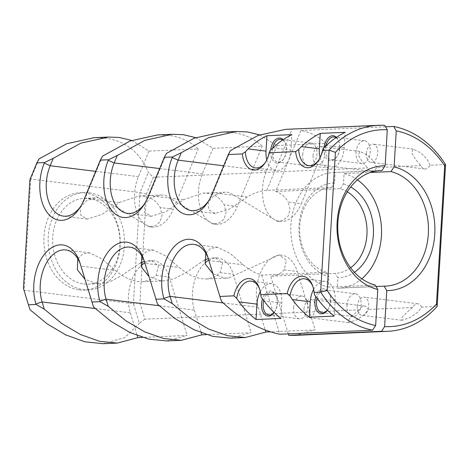 <?xml version="1.0" encoding="UTF-8"?>
<svg xmlns="http://www.w3.org/2000/svg" width="469" height="469" viewBox="0 0 469 469"><rect width="100%" height="100%" fill="white"/><g stroke="black" fill="none" stroke-linecap="round" stroke-linejoin="round"><path stroke-width="0.35" stroke-dasharray="2.35 1.76" d="M366.406 153.498A9.163 5.646 97 0 1 373.218 144.153A9.163 5.646 97 0 1 377.78 153.005A9.163 5.646 97 0 1 370.967 162.344A9.163 5.646 97 0 1 366.406 153.498M430.032 165.229L427.025 159.091L420.851 152.929L413.218 149.101L411.594 152.742L415.651 159.583L420.992 165.621A9.163 5.646 -83 0 0 424.715 168.987A9.163 5.646 -83 0 0 430.032 165.229L445.55 164.555M359.242 309.851L353.245 314.881L348.766 319.729L348.567 322.584L356.968 319.782L364.618 314.388L368.282 309.458A9.163 5.646 -83 0 0 364.56 306.093A9.163 5.646 -83 0 0 359.242 309.851L144.892 319.178L139.903 302.857L146.363 194.107L153.322 177.264L148.333 172.422C140.225 152.484 125.809 141.04 105.079 138.085L94.187 137.675M131.672 140.413L148.978 151.094L198.229 148.954C190.15 141.357 180.26 136.819 168.553 135.324L157.66 134.914M195.655 137.634L212.961 148.31L262.218 146.17C254.134 138.578 244.243 134.034 232.536 132.539L221.644 132.135M259.638 134.849L276.945 145.531L326.201 143.385C319.196 136.79 310.777 132.481 300.934 130.476L385.559 126.794M376.713 167.55L373.705 161.406L367.532 155.245L359.899 151.417L358.275 155.057L362.332 161.905L367.673 167.943A9.163 5.646 -83 0 0 371.395 171.308A9.163 5.646 -83 0 0 376.713 167.55L420.992 165.621M153.322 177.264L367.673 167.943M313.087 155.819A9.163 5.646 97 0 1 319.899 146.475A9.163 5.646 97 0 1 324.46 155.321A9.163 5.646 97 0 1 317.648 164.666A9.163 5.646 97 0 1 313.087 155.819M304 308.795A9.163 5.646 97 0 1 310.806 299.451A9.163 5.646 97 0 1 315.373 308.297A9.163 5.646 97 0 1 308.561 317.642A9.163 5.646 97 0 1 304 308.795M421.602 307.142A9.163 5.646 -83 0 0 417.879 303.777A9.163 5.646 -83 0 0 412.562 307.535L406.564 312.559L402.085 317.407L401.886 320.268L410.287 317.46L417.938 312.067L421.602 307.142L437.12 306.462M357.319 306.474A9.163 5.646 97 0 1 364.132 297.129A9.163 5.646 97 0 1 368.693 305.981A9.163 5.646 97 0 1 361.88 315.326A9.163 5.646 97 0 1 357.319 306.474M102.518 156.154L85.1 198.323L119.296 202.544L101.984 214.415L87.252 219.082L80.774 215.242L80.263 207.62L86.513 200.685L96.755 197.766L101.105 197.947L148.896 226.697L155.38 225.812L160.21 221.626L162.098 214.984L160.193 207.603L173.337 209.227L198.229 148.954M119.296 202.544L138.912 195.936L143.45 196.106C150.989 197.132 156.57 200.967 160.193 207.603M166.501 153.375L149.083 195.538L183.279 199.765L165.967 211.63L151.235 216.297L144.757 212.463L144.247 204.836L150.496 197.906L160.738 194.987L165.088 195.163L212.879 223.912L219.363 223.027L224.194 218.841L226.081 212.199L224.176 204.818L237.32 206.442L262.218 146.17M183.279 199.765L202.895 193.152L207.433 193.322C214.972 194.348 220.553 198.182 224.176 204.818M205.803 253.201L210.71 248.388L217.587 247.315L229.921 253.307L243.235 264.809C249.356 269.91 255.529 273.339 261.743 275.098L326.348 272.29A42.96 33.668 -92.5 0 1 299.75 226.328A42.96 33.668 -92.5 0 1 331.378 187.565L266.779 190.373C260.436 190.707 253.934 192.911 247.263 196.98L229.957 208.846L215.218 213.512L208.74 209.678L208.23 202.057L214.48 195.122L224.721 192.202L229.071 192.378L276.862 221.133L283.346 220.248L288.177 216.057L290.065 209.414L288.159 202.033L301.303 203.657L326.201 143.385M300.934 130.476L275.737 191.481C281.195 193.275 285.34 196.792 288.159 202.033M275.737 191.481L340.336 188.667A42.96 33.668 -92.5 0 1 347.324 191.798M350.63 267.799A42.96 33.668 -92.5 0 1 335.306 273.392L270.701 276.206C276.288 275.901 280.761 273.79 284.132 269.863L286.448 260.307L279.237 254.937L228.456 278.041L223.994 277.871L212.932 273.72M141.82 255.98L146.727 251.173L153.603 250.1L165.938 256.086L179.252 267.588C187.049 274.043 194.752 277.783 202.356 278.809L206.63 278.991L214.257 277.185L220.143 272.647L222.464 263.086L215.248 257.721L208.336 258.566M204.431 260.189L184.856 273.21L174.597 278.615L164.472 280.825L160.005 280.65L148.949 276.505M77.836 258.765L82.743 253.958L89.62 252.885L101.955 258.87L115.268 270.373C123.066 276.827 130.763 280.568 138.373 281.593L142.646 281.775L150.273 279.964L156.159 275.426L158.481 265.87L151.264 260.5L144.352 261.35M140.448 262.968L120.873 275.989L110.614 281.4L100.489 283.61L96.022 283.434L84.965 279.284M83.787 283.968A42.96 33.668 87.5 0 0 88.195 284.144A42.96 33.668 87.5 0 0 120.017 242.573A42.96 33.668 87.5 0 0 88.87 198.481A42.96 33.668 87.5 0 0 84.461 198.305A42.96 33.668 87.5 0 0 52.645 239.876A42.96 33.668 87.5 0 0 83.787 283.968M230.484 150.59L213.067 192.753A34.366 21.164 97 0 1 209.403 199.765A34.366 21.164 97 0 1 208.541 201.025M276.945 145.531L266.392 171.068A34.366 21.164 -83 0 0 262.523 188.292A34.366 21.164 -83 0 0 279.635 221.474A34.366 21.164 -83 0 0 301.303 203.657M147.829 197.267L149.083 195.538A34.366 21.164 97 0 1 145.419 202.549A34.366 21.164 97 0 1 144.558 203.804M212.961 148.31L202.409 173.852A34.366 21.164 -83 0 0 198.539 191.076A34.366 21.164 -83 0 0 215.652 224.258A34.366 21.164 -83 0 0 237.32 206.442M83.845 200.052L85.1 198.323A34.366 21.164 97 0 1 81.436 205.328A34.366 21.164 97 0 1 80.574 206.589M148.978 151.094L138.425 176.637A34.366 21.164 -83 0 0 134.556 193.861A34.366 21.164 -83 0 0 151.669 227.043A34.366 21.164 -83 0 0 173.337 209.227M79.185 289.854A48.688 38.159 87.5 0 0 84.18 290.053A48.688 38.159 87.5 0 0 120.24 242.936A48.688 38.159 87.5 0 0 84.942 192.964A48.688 38.159 87.5 0 0 79.947 192.765A48.688 38.159 87.5 0 0 43.887 239.882A48.688 38.159 87.5 0 0 79.185 289.854M89.21 192.777A48.688 38.159 -92.5 0 1 124.508 242.749A48.688 38.159 -92.5 0 1 88.448 289.865A48.688 38.159 -92.5 0 1 83.453 289.666A48.688 38.159 -92.5 0 1 48.149 239.694A48.688 38.159 -92.5 0 1 84.215 192.577A48.688 38.159 -92.5 0 1 89.21 192.777M95.154 308.508L130.335 312.852A34.366 21.164 97 0 1 128.494 295.88A34.366 21.164 97 0 1 140.946 265.776M159.143 305.724L194.318 310.073A34.366 21.164 97 0 1 192.478 293.096A34.366 21.164 97 0 1 204.93 262.998M223.127 302.939L258.302 307.289A34.366 21.164 97 0 1 256.461 290.317A34.366 21.164 97 0 1 282.004 255.277A34.366 21.164 97 0 1 297.276 271.487L315.121 329.9L270.42 331.847M326.348 272.29L328.916 276.763A47.545 37.262 -92.5 0 1 299.011 225.759A47.545 37.262 -92.5 0 1 334.497 182.84L335.112 172.522L379.157 170.605M282.643 140.008A11.455 7.053 97 0 1 285.709 144.282A11.455 7.053 97 0 1 286.465 150.391A11.455 7.053 97 0 1 283.956 158.463A11.455 7.053 97 0 1 277.953 162.069A11.455 7.053 97 0 1 272.249 151.006A11.455 7.053 97 0 1 272.636 148.192M302.704 154.77A11.455 7.053 97 0 1 311.223 143.092A11.455 7.053 97 0 1 316.927 154.154A11.455 7.053 97 0 1 308.409 165.833A11.455 7.053 97 0 1 302.704 154.77M335.962 137.693A11.455 7.053 97 0 1 339.028 141.966A11.455 7.053 97 0 1 339.791 148.069A11.455 7.053 97 0 1 337.275 156.148A11.455 7.053 97 0 1 331.272 159.747A11.455 7.053 97 0 1 325.568 148.691A11.455 7.053 97 0 1 325.955 145.871M356.024 152.454A11.455 7.053 97 0 1 364.542 140.77A11.455 7.053 97 0 1 370.246 151.833A11.455 7.053 97 0 1 361.728 163.511A11.455 7.053 97 0 1 356.024 152.454M317.021 298.196A11.455 7.053 97 0 1 324.994 289.989A11.455 7.053 97 0 1 329.942 294.942A11.455 7.053 97 0 1 330.698 301.045A11.455 7.053 97 0 1 328.189 309.124A11.455 7.053 97 0 1 327.421 310.167M346.937 305.43A11.455 7.053 97 0 1 355.449 293.752A11.455 7.053 97 0 1 361.153 304.809A11.455 7.053 97 0 1 352.641 316.493A11.455 7.053 97 0 1 346.937 305.43M263.701 300.512A11.455 7.053 97 0 1 271.674 292.304A11.455 7.053 97 0 1 276.622 297.258A11.455 7.053 97 0 1 277.378 303.367A11.455 7.053 97 0 1 274.869 311.445A11.455 7.053 97 0 1 274.095 312.489M293.617 307.752A11.455 7.053 97 0 1 302.13 296.068A11.455 7.053 97 0 1 307.834 307.131A11.455 7.053 97 0 1 299.322 318.809A11.455 7.053 97 0 1 293.617 307.752M283.135 139.674A12.604 7.762 97 0 1 285.445 143.532A12.604 7.762 97 0 1 286.283 150.25A12.604 7.762 97 0 1 283.516 159.132A12.604 7.762 97 0 1 274.811 162.321A12.604 7.762 97 0 1 270.642 150.93A12.604 7.762 97 0 1 270.719 150.004M336.455 137.353A12.604 7.762 97 0 1 338.765 141.21A12.604 7.762 97 0 1 339.603 147.928A12.604 7.762 97 0 1 336.842 156.81A12.604 7.762 97 0 1 328.13 159.999A12.604 7.762 97 0 1 323.962 148.609A12.604 7.762 97 0 1 324.038 147.688M327.462 310.208A12.604 7.762 -83 0 0 327.749 309.792A12.604 7.762 -83 0 0 330.516 300.905A12.604 7.762 -83 0 0 329.678 294.186A12.604 7.762 -83 0 0 322.801 288.775A12.604 7.762 -83 0 0 315.813 296.578M274.142 312.53A12.604 7.762 -83 0 0 274.429 312.108A12.604 7.762 -83 0 0 277.197 303.226A12.604 7.762 -83 0 0 276.358 296.508A12.604 7.762 -83 0 0 269.482 291.097A12.604 7.762 -83 0 0 262.493 298.9M412.562 307.535L368.282 309.458M146.363 194.107L140.008 192.566L148.333 172.422M39.044 158.915L30.725 179.058L140.008 192.566L133.407 303.76L139.903 302.857M144.892 319.178L139.369 323.282L133.407 303.76L24.118 290.252L30.725 179.058L29.91 179.715M294.591 335.37L315.121 329.9M230.607 338.149L251.132 332.685L206.436 334.626M166.624 340.934L187.149 335.464L142.453 337.41M103.151 343.695L124.795 337.592L139.369 323.282M340.336 188.667L343.455 183.948L344.07 173.63L370.328 172.486M23.45 288.464L30.08 309.774M130.335 312.852L137.288 335.611M144.798 262.921A34.366 21.164 97 0 1 154.037 260.846A34.366 21.164 97 0 1 169.309 277.05L187.149 335.464M93.554 307.013L81.073 266.146A34.366 21.164 -83 0 0 80.633 264.803A34.366 21.164 -83 0 0 80.099 263.373M194.318 310.073L201.271 332.826M208.781 260.137A34.366 21.164 97 0 1 218.021 258.061A34.366 21.164 97 0 1 233.292 274.271L251.132 332.685M157.537 304.229L145.056 263.367A34.366 21.164 -83 0 0 144.616 262.019A34.366 21.164 -83 0 0 144.089 260.588M258.302 307.289L265.255 330.047M288.312 333.852L270.701 276.206M376.068 286.5L337.264 288.189L337.873 277.865L335.306 273.392M337.264 288.189A57.857 45.341 87.5 0 0 338.7 288.154A57.857 45.341 87.5 0 0 361.798 278.779M357.495 179.891A57.857 45.341 87.5 0 0 344.07 173.63M343.455 183.948A47.545 37.262 -92.5 0 1 350.695 186.979M354.406 272.307A47.545 37.262 -92.5 0 1 337.873 277.865M318.791 159.952A20.05 12.346 -83 0 0 319.225 159.313A20.05 12.346 -83 0 0 323.264 148.415M384.715 125.334L285.627 129.35M314.558 294.937A20.05 12.346 -83 0 0 313.204 287.474A20.05 12.346 -83 0 0 312.94 286.752M261.239 297.258A20.05 12.346 -83 0 0 259.885 289.789A20.05 12.346 -83 0 0 259.615 289.074M221.52 301.444L209.039 260.582A34.366 21.164 -83 0 0 208.599 259.234A34.366 21.164 -83 0 0 208.072 257.803M265.472 162.268A20.05 12.346 -83 0 0 265.905 161.635A20.05 12.346 -83 0 0 269.945 150.737M266.779 190.373L291.976 129.368M331.378 187.565L334.497 182.84M261.743 275.098L279.805 334.221M375.223 285.041L328.306 287.081L328.916 276.763M320.093 157.537A20.05 12.346 -83 0 0 329.326 168.166A20.05 12.346 -83 0 0 344.223 147.729L345.137 132.317M266.773 159.859A20.05 12.346 -83 0 0 276.007 170.487A20.05 12.346 -83 0 0 290.903 150.045L291.818 134.638M313.609 289.408A20.05 12.346 97 0 1 325.152 281.347A20.05 12.346 97 0 1 335.136 300.705L334.221 316.112M260.289 291.73A20.05 12.346 97 0 1 271.832 283.669A20.05 12.346 97 0 1 281.816 303.027L280.902 318.433M335.112 172.522A57.857 45.341 87.5 0 0 333.67 172.557A57.857 45.341 87.5 0 0 290.897 225.677A57.857 45.341 87.5 0 0 328.306 287.081M247.263 196.98L213.067 192.753L211.812 194.483M223.666 165.792L266.392 171.068M159.683 168.57L202.409 173.852M95.699 171.355L138.425 176.637M156.159 275.426L169.309 277.05M80.088 263.32L81.073 266.146L115.268 270.373M220.143 272.647L233.292 274.271M144.071 260.535L145.056 263.367L179.252 267.588M284.132 269.863L297.276 271.487M243.235 264.809L209.039 260.582L208.054 257.751M344.223 147.729L326.33 145.513M273.011 147.835L290.903 150.045M335.136 300.705L317.243 298.495M281.816 303.027L263.924 300.811M413.218 149.101L373.218 144.153M359.899 151.417L319.899 146.475M364.56 306.093L310.806 299.451M417.879 303.777L364.132 297.129M88.195 284.144L100.489 283.61M142.646 281.775L164.472 280.825M206.63 278.991L228.456 278.041M279.635 221.474L276.862 221.133M215.218 213.512L191.399 210.569M215.652 224.258L212.879 223.912M151.235 216.297L127.416 213.354M151.669 227.043L148.896 226.697M87.252 219.082L63.432 216.133M88.448 289.865L84.18 290.053M311.223 143.092L280.761 139.328M364.542 140.77L334.086 137.007M355.449 293.752L324.994 289.989M302.13 296.068L271.674 292.304M285.709 144.282L285.445 143.532M339.028 141.966L338.765 141.21M329.942 294.942L329.678 294.186M276.622 297.258L276.358 296.508M424.715 168.987L370.967 162.344M371.395 171.308L317.648 164.666M348.567 322.584L308.561 317.642M401.886 320.268L361.88 315.326M338.7 288.154L385.624 286.113M84.461 198.305L96.755 197.766M138.912 195.936L160.738 194.987M202.895 193.152L224.721 192.202M84.215 192.577L79.947 192.765M319.225 159.313L318.351 160.65M313.204 287.474L312.682 285.967M259.885 289.789L259.363 288.288M208.599 259.234L207.556 256.226M144.616 262.019L143.573 259.011M80.633 264.803L79.589 261.796M81.436 205.328L79.689 207.996M145.419 202.549L143.672 205.211M209.403 199.765L207.656 202.426M265.905 161.635L265.032 162.966M154.037 260.846L151.264 260.5M89.62 252.885L65.801 249.942M218.021 258.061L215.248 257.721M153.603 250.1L129.784 247.157M282.004 255.277L279.237 254.937M217.587 247.315L193.767 244.372M329.326 168.166L308.719 165.621M325.152 281.347L304.551 278.803M271.832 283.669L251.232 281.124M276.007 170.487L255.4 167.937M333.67 172.557L380.594 170.517M308.409 165.833L277.953 162.069M361.728 163.511L331.272 159.747M352.641 316.493L322.185 312.729M299.322 318.809L268.866 315.045M283.956 158.463L283.516 159.132M337.275 156.148L336.842 156.81M328.189 309.124L327.749 309.792M274.869 311.445L274.429 312.108"/><path stroke-width="0.7" d="M108.409 137.059L94.187 137.675L66.698 143.743L39.044 158.915L36.869 162.872L44.52 162.544L53.261 158.299L80.914 143.127L108.409 137.059L119.296 137.47L131.672 140.413M172.393 134.275L157.66 134.914L130.171 140.981L102.518 156.154L100.343 160.111L108.503 159.759L117.244 155.515L144.898 140.342L172.393 134.275L183.279 134.685L195.655 137.634M236.376 131.49L221.644 132.135L194.154 138.203L166.501 153.375L164.326 157.332L172.486 156.974L181.227 152.73L208.881 137.558L236.376 131.49L247.269 131.9L259.638 134.849M385.559 126.794L393.673 126.442A103.104 80.803 -92.5 0 1 445.55 164.555L437.12 306.462A103.104 80.803 -92.5 0 1 387.587 331.325A103.104 80.803 -92.5 0 1 381.502 331.296L288.763 335.329L294.591 335.37L387.587 331.325M347.324 191.798A42.96 33.668 -92.5 0 1 366.981 229.013A42.96 33.668 -92.5 0 1 350.63 267.799M208.336 258.566L204.431 260.189M144.352 261.35L140.448 262.968M208.541 201.025A34.366 21.164 97 0 1 191.399 210.569A34.366 21.164 97 0 1 174.286 177.388A34.366 21.164 97 0 1 178.161 160.163L223.666 165.792M144.558 203.804A34.366 21.164 97 0 1 127.416 213.354A34.366 21.164 97 0 1 110.303 180.172A34.366 21.164 97 0 1 114.172 162.948L159.683 168.57M80.574 206.589A34.366 21.164 97 0 1 63.432 216.133A34.366 21.164 97 0 1 46.32 182.951A34.366 21.164 97 0 1 50.189 165.733L95.699 171.355M208.072 257.803A34.366 21.164 -83 0 0 193.767 244.372A34.366 21.164 -83 0 0 191.587 244.285A34.366 21.164 -83 0 0 168.224 279.413A34.366 21.164 -83 0 0 170.065 296.385L163.886 298.325A38.95 23.989 97 0 1 188.274 239.284A38.95 23.989 97 0 1 207.556 256.226A38.95 23.989 97 0 1 208.054 257.751L219.879 296.455L233.879 295.845A22.342 13.759 97 0 1 246.084 278.949A22.342 13.759 97 0 1 259.363 288.288A22.342 13.759 97 0 1 260.735 294.679L287.204 293.53A22.342 13.759 97 0 1 299.404 276.628A22.342 13.759 97 0 1 312.682 285.967A22.342 13.759 97 0 1 314.054 292.363L320.667 292.07L329.097 150.162L322.484 150.449A22.342 13.759 97 0 1 318.351 160.65A22.342 13.759 97 0 1 304.516 167.122A22.342 13.759 97 0 1 295.634 151.616L269.165 152.771A22.342 13.759 97 0 1 265.032 162.966A22.342 13.759 97 0 1 251.196 169.444A22.342 13.759 97 0 1 242.315 153.938L228.309 154.547L211.812 194.483A38.95 23.989 97 0 1 207.656 202.426A38.95 23.989 97 0 1 175.57 207.503A38.95 23.989 97 0 1 172.246 157.549L172.486 156.974M206.436 334.626L201.881 334.825L181.351 340.295L163.646 338.536L144.657 331.829L125.768 320.732L108.28 306.368L100.073 301.667L99.903 301.11A38.95 23.989 97 0 1 97.816 281.875A38.95 23.989 97 0 1 117.397 243.927A38.95 23.989 97 0 1 143.573 259.011A38.95 23.989 97 0 1 144.071 260.535L157.537 304.229L175.025 318.592L193.908 329.684L212.903 336.396L230.607 338.149L245.334 337.51L227.629 335.751L208.641 329.045L189.752 317.947L172.27 303.59L164.056 298.882L155.896 299.24M144.089 260.588A34.366 21.164 -83 0 0 129.784 247.157A34.366 21.164 -83 0 0 104.241 282.191A34.366 21.164 -83 0 0 106.082 299.169L99.903 301.11M80.099 263.373A34.366 21.164 -83 0 0 65.801 249.942A34.366 21.164 -83 0 0 63.614 249.854A34.366 21.164 -83 0 0 40.258 284.976A34.366 21.164 -83 0 0 42.099 301.948L35.92 303.894A38.95 23.989 97 0 1 60.302 244.853A38.95 23.989 97 0 1 79.589 261.796A38.95 23.989 97 0 1 80.088 263.32L93.554 307.013L111.042 321.371L129.925 332.468L148.919 339.175L166.624 340.934L181.351 340.295M272.636 148.192A11.455 7.053 97 0 1 280.761 139.328A11.455 7.053 97 0 1 282.643 140.008M325.955 145.871A11.455 7.053 97 0 1 334.086 137.007A11.455 7.053 97 0 1 335.962 137.693M327.421 310.167A11.455 7.053 97 0 1 322.185 312.729A11.455 7.053 97 0 1 316.481 301.667A11.455 7.053 97 0 1 317.021 298.196M274.095 312.489A11.455 7.053 97 0 1 268.866 315.045A11.455 7.053 97 0 1 263.162 303.982A11.455 7.053 97 0 1 263.701 300.512M270.719 150.004A12.604 7.762 97 0 1 283.135 139.674M324.038 147.688A12.604 7.762 97 0 1 336.455 137.353M315.813 296.578A12.604 7.762 -83 0 0 314.875 301.585A12.604 7.762 -83 0 0 318.885 312.87A12.604 7.762 -83 0 0 327.462 310.208M262.493 298.9A12.604 7.762 -83 0 0 261.555 303.906A12.604 7.762 -83 0 0 265.56 315.191A12.604 7.762 -83 0 0 274.142 312.53M270.42 331.847L265.864 332.04L245.334 337.51M100.073 301.667L91.906 302.024M142.453 337.41L137.898 337.61L117.367 343.079L99.663 341.321L80.668 334.614L61.785 323.516L44.297 309.153L36.09 304.451L28.433 304.786L30.08 309.774L47.082 323.792L65.771 334.907L84.948 341.819L103.151 343.695L117.367 343.079M445.55 164.555L444.7 165.844L436.492 304.041L437.12 306.462M370.328 172.486L390.988 171.59L394.107 166.882L396.246 130.88L393.673 126.442M396.246 130.88A98.525 77.215 -92.5 0 1 444.7 165.844M181.227 152.73L178.161 160.163L172.246 157.549M117.244 155.515L114.172 162.948L108.263 160.334L108.503 159.759M53.261 158.299L50.189 165.733L44.279 163.118L44.52 162.544M164.326 157.332L147.829 197.267A38.95 23.989 97 0 1 143.672 205.211A38.95 23.989 97 0 1 116.763 215.066A38.95 23.989 97 0 1 103.878 179.85A38.95 23.989 97 0 1 108.263 160.334M100.343 160.111L83.845 200.052A38.95 23.989 97 0 1 79.689 207.996A38.95 23.989 97 0 1 47.598 213.067A38.95 23.989 97 0 1 44.279 163.118M36.869 162.872L29.91 179.715L23.45 288.464L28.433 304.786M36.09 304.451L35.92 303.894M164.056 298.882L163.886 298.325M44.297 309.153L42.099 301.948L95.154 308.508M137.288 335.611L137.898 337.61M140.946 265.776A34.366 21.164 97 0 1 144.798 262.921M108.28 306.368L106.082 299.169L159.143 305.724M201.271 332.826L201.881 334.825M204.93 262.998A34.366 21.164 97 0 1 208.781 260.137M172.27 303.59L170.065 296.385L223.127 302.939M265.255 330.047L265.864 332.04M288.763 335.329L288.312 333.852M381.502 331.296L384.615 326.606L386.755 290.604L384.181 286.149L376.068 286.5M436.492 304.041A98.525 77.215 -92.5 0 1 384.615 326.606M386.755 290.604A62.436 48.928 87.5 0 0 434.775 234.224A62.436 48.928 87.5 0 0 394.107 166.882M390.988 171.59A57.857 45.341 -92.5 0 1 428.396 232.993A57.857 45.341 -92.5 0 1 385.624 286.113A57.857 45.341 -92.5 0 1 384.181 286.149M361.798 278.779A57.857 45.341 87.5 0 0 357.495 179.891M350.695 186.979A47.545 37.262 -92.5 0 1 373.412 228.737A47.545 37.262 -92.5 0 1 354.406 272.307M84.965 279.284L77.309 269.675L77.836 258.765M148.949 276.505L141.298 266.89L141.82 255.98M212.932 273.72L205.281 264.111L205.803 253.201M295.634 151.616L298.712 149.482A20.05 12.346 -83 0 0 308.719 165.621A20.05 12.346 -83 0 0 318.791 159.952M298.712 149.482L301.45 146.598A103.104 80.803 -92.5 0 1 320.257 133.401L345.137 132.317A103.104 80.803 87.5 0 0 326.33 145.513L323.264 148.415L322.484 150.449M242.315 153.938L245.393 151.804L248.13 148.919A103.104 80.803 -92.5 0 1 266.937 135.723L291.818 134.638A103.104 80.803 87.5 0 0 273.011 147.835L269.945 150.737L269.165 152.771M219.879 296.455L221.52 301.444C240.714 319.325 260.143 330.252 279.805 334.221L372.544 330.188L375.657 325.498A98.525 77.215 -92.5 0 1 327.204 290.534L335.411 152.337L329.097 150.162A103.104 80.803 -92.5 0 1 378.63 125.305A103.104 80.803 -92.5 0 1 384.715 125.334L387.288 129.778L385.149 165.78L382.03 170.482L379.157 170.605M378.63 125.305L285.627 129.35L258.196 135.394L230.484 150.59L228.309 154.547M327.204 290.534L320.667 292.07A103.104 80.803 -92.5 0 0 372.544 330.188M314.054 292.363L314.558 294.937L317.243 298.495A103.104 80.803 87.5 0 0 334.221 316.112L309.335 317.196A103.104 80.803 -92.5 0 1 292.357 299.574L290.006 296.003L287.204 293.53M260.735 294.679L261.239 297.258L263.924 300.811A103.104 80.803 87.5 0 0 280.902 318.433L256.015 319.512A103.104 80.803 -92.5 0 1 239.038 301.895L236.687 298.325L233.879 295.845M312.94 286.752A20.05 12.346 -83 0 0 304.551 278.803A20.05 12.346 -83 0 0 290.006 296.003M259.615 289.074A20.05 12.346 -83 0 0 251.232 281.124A20.05 12.346 -83 0 0 236.687 298.325M245.393 151.804A20.05 12.346 -83 0 0 255.4 167.937A20.05 12.346 -83 0 0 265.472 162.268M382.03 170.482A57.857 45.341 -92.5 0 0 380.594 170.517A57.857 45.341 -92.5 0 0 337.821 223.637A57.857 45.341 -92.5 0 0 375.223 285.041L377.797 289.496L375.657 325.498M320.257 133.401L319.342 148.808A20.05 12.346 -83 0 0 320.093 157.537M266.937 135.723L266.023 151.129A20.05 12.346 -83 0 0 266.773 159.859M335.411 152.337A98.525 77.215 -92.5 0 1 387.288 129.778M385.149 165.78A62.436 48.928 87.5 0 0 337.129 222.154A62.436 48.928 87.5 0 0 377.797 289.496M292.357 299.574L310.255 301.79L309.335 317.196M310.255 301.79A20.05 12.346 97 0 1 313.609 289.408M239.038 301.895L256.93 304.105L256.015 319.512M256.93 304.105A20.05 12.346 97 0 1 260.289 291.73M301.45 146.598L319.342 148.808M266.023 151.129L248.13 148.919"/></g></svg>
